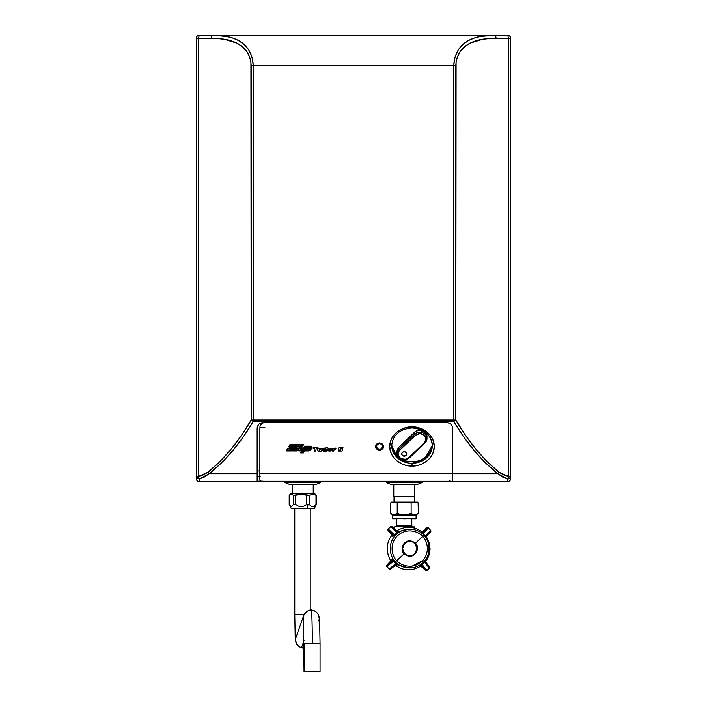 <?xml version="1.0" encoding="UTF-8"?>
<svg xmlns="http://www.w3.org/2000/svg" width="707" height="707" viewBox="0 0 707 707"><rect width="100%" height="100%" fill="white"/><g stroke="black" fill="none" stroke-linecap="round" stroke-linejoin="round"><path stroke-width="1.06" d="M316.206 495.147L314.35 493.292L291.222 493.292L289.366 495.147L291.408 494.149L293.432 495.315L301.191 494.149L306.652 495.315L309.312 495.315L312.662 494.149L316.206 495.147M315.905 505.346L316.002 504.445L314.447 506.088L312.662 506.778L310.868 506.088L309.312 504.445L306.652 504.445L304.107 506.088L301.191 506.778L298.266 506.088L295.729 504.445L293.432 504.445L291.425 506.769L289.366 504.789L291.222 508.501L289.198 504.445L289.198 495.315L289.198 504.445M307.236 508.501L314.35 508.501L307.236 508.501L308.013 504.445L307.236 508.501L291.222 508.501L307.236 508.501M316.374 495.315L316.374 504.445M314.253 506.778L313.678 506.592M316.002 504.445L316.002 495.315L312.662 494.149L309.312 495.315L309.312 504.445L310.868 506.088L312.662 506.778L314.447 506.088L316.002 504.445M306.652 495.315L306.652 504.445L309.312 504.445L309.312 495.315L301.191 494.149L295.729 495.315L295.729 504.445L298.266 506.088L301.191 506.778L304.107 506.088L306.652 504.445L306.652 495.315M295.729 504.445L295.729 495.315L293.432 495.315L293.432 504.445L295.729 504.445M289.366 504.789L291.425 506.769L293.432 504.445L293.432 495.315L291.408 494.149L289.198 495.315L291.222 493.292L314.35 493.292L316.25 495.183M291.222 493.292L289.331 495.183M390.785 559.838L393.03 560.183L394.736 562.286L393.437 561.208L386.968 566.687L389.389 569.268L390.626 569.215L389.354 569.294L386.8 566.563L386.968 565.282L386.923 566.722L389.204 569.162L386.923 566.722L389.204 569.162L395.717 563.656L394.736 562.286A112.696 3.8 -43 0 0 395.443 561.826L396.786 560.633A68.95 2.324 -43 0 0 404.183 553.74A7.609 7.6 -90 0 1 411.704 541.208A7.609 7.6 -90 0 1 409.733 556.162A7.609 7.6 -90 0 1 404.183 553.74C399.402 551.937 403.503 538.274 411.704 541.208A7.609 7.6 -90 0 1 415.292 543.356A68.95 2.324 -43 0 0 422.636 536.463L423.829 535.279A112.696 3.8 -43 0 0 424.12 534.819L425.402 535.897L430.793 530.542L428.389 527.943L426.957 527.89L428.318 527.873L430.651 530.418L428.371 527.97L423.122 533.449L424.12 534.819L422.141 532.963A20.123 20.096 -90 0 1 424.12 534.819L425.835 536.922L425.367 535.888L426.489 536.171L430.625 531.814L430.775 530.568L430.846 531.505M424.271 562.127L425.623 560.872A1.016 1.007 158.6 0 0 425.481 561.835L429.52 566.846L429.388 568.172L426.94 570.452L429.37 568.136L426.94 570.452L425.508 570.408L426.922 570.425L429.37 568.136L424.5 562.268L422.07 564.522L426.94 570.452L425.508 570.408L426.922 570.425L422.061 564.548L421.69 565.733L425.508 570.408L420.577 565.962L421.699 566.466L421.761 565.839L425.508 570.408L420.577 565.962L421.761 565.839A1.016 1.007 -21.4 0 0 420.471 565.688L422.07 564.522L421.761 565.839A1.016 1.007 158.6 0 0 420.471 565.688L423.148 563.258L421.045 564.973A20.123 20.096 90 0 0 423.148 563.258L425.004 561.278A20.123 20.096 -90 0 1 423.148 563.258A20.123 20.096 90 0 0 425.004 561.278L425.623 560.872A1.016 1.007 -21.4 0 0 425.596 562.056L424.5 562.268L429.37 568.136L429.432 566.74L429.379 568.163L429.432 566.74L426.957 563.647M388.205 528.933L390.653 526.653L388.205 528.933L390.653 526.653L392.076 526.697L390.538 526.635L388.09 528.916L387.798 529.976L391.749 535.19L391.705 534.306L394.099 535.075L396.768 532.583L390.697 526.68L388.249 528.969L394.338 534.837L388.249 528.969L388.152 530.365L388.205 528.933L388.152 530.365L392.942 534.934L388.037 530.356L391.519 534.819L388.152 530.365L388.205 528.933M390.246 569.435L389.089 569.179L390.556 569.276L395.823 564.849L395.717 563.656L389.248 569.135L390.626 569.215L389.204 569.162A21.599 0.725 137 0 1 389.115 569.188A21.599 0.725 -43 0 0 389.204 569.162L386.923 566.722L386.968 565.282L386.835 566.74A21.599 0.725 -43 0 0 386.923 566.722A21.599 0.725 137 0 1 386.835 566.74L386.879 565.308L390.803 560.978M426.922 527.864L428.389 527.943L426.754 527.935L421.734 532.044L422.892 531.567L423.122 533.449L428.371 527.97L426.957 527.89L422.91 532.159L426.922 527.864L428.389 527.943L426.922 527.864L421.734 532.044L422.91 532.159L423.131 533.485L421.611 532.221A1.016 1.007 -153.9 0 0 422.91 532.159A1.016 1.007 26.1 0 1 421.611 532.221L422.247 531.832L421.549 532.177M428.389 527.943L430.669 530.383A21.599 0.725 -43 0 0 430.669 530.374A21.599 0.725 -43 0 0 430.651 530.365A21.599 0.725 137 0 1 430.669 530.383L430.713 531.726L426.471 536.206M386.879 565.308L390.626 561.128L390.768 561.605L392.049 561.013L386.879 565.308M390.715 560.2L392.314 559.705L393.03 560.183A20.123 20.096 90 0 0 394.736 562.286L396.715 564.142A20.123 20.096 -90 0 1 394.736 562.286L393.03 560.183L393.472 561.217L392.049 561.013L392.199 559.723L392.049 561.013L386.968 565.282L386.968 566.687L393.437 561.208L390.626 561.128A1.016 1.007 -157 0 0 390.856 560.81A1.016 1.007 23 0 1 390.626 561.128M396.972 531.372L392.076 526.697L390.697 526.68L396.777 532.548L396.972 531.372L392.076 526.697M391.696 534.978L394.373 534.828L393.861 535.826A20.123 20.096 -90 0 1 395.708 533.847L397.811 532.132L396.768 532.583L396.866 531.266L398.147 531.417L396.866 531.266M426.515 536.145L426.418 537.382L424.12 534.819A20.123 20.096 90 0 0 422.141 532.963L420.435 532.106M426.577 536.083L430.625 531.814L430.651 530.418L425.402 535.897L426.577 536.083L426.418 537.382L426.489 536.171M394.117 566.334L395.823 564.849A1.016 0.999 58.8 0 1 395.893 564.813A1.016 0.999 -121.2 0 1 397.007 564.884A1.016 0.999 58.8 0 0 395.893 564.813L390.556 569.276M391.554 568.49L390.626 569.215M428.849 565.953L429.432 566.74M429.379 568.189L426.931 570.469L425.853 570.69L420.532 565.918M396.742 531.302L398.147 531.417L397.811 532.132L392.995 536.233A1.016 0.999 124.2 0 0 392.942 534.934A1.016 0.999 -55.8 0 1 392.995 536.233L391.59 536.118M391.519 534.819L391.572 535.676C388.709 539.485 387.259 543.78 387.215 548.579L387.975 554.173L390.662 561.093C384.334 567.633 387.409 564.796 386.535 565.83L389.089 569.179M395.717 564.946L395.717 563.62L397.007 564.884L395.593 564.999M425.685 562.171L424.5 562.268M425.72 561.323L425.481 561.844M419.286 565.803L421.036 566.157M407.524 529.225L398.156 531.691L408.814 529.26M422.786 560.483L409.008 567.827L397.069 564.76M396.035 564.036L394.656 562.905M426.401 536.799L426.365 537.4L425.835 536.922A20.123 20.096 90 0 0 424.12 534.819A112.696 3.8 137 0 1 423.829 535.279C420.515 530.586 407.064 524.709 396.38 534.342C386.057 544.355 390.989 558.203 395.443 561.826C390.989 558.203 386.057 544.355 396.38 534.342C407.064 524.709 420.515 530.586 423.829 535.279C428.274 538.902 433.214 552.741 422.892 562.763C412.199 572.396 398.748 566.51 395.443 561.826A112.696 3.8 137 0 1 394.736 562.286A20.123 20.096 90 0 0 396.715 564.142L397.007 564.884L395.531 565.37M421.611 532.221L421.584 531.637M396.707 530.904L398.147 531.417L397.811 532.132A20.123 20.096 90 0 0 393.861 535.826L393.11 536.26L391.545 535.729M420.4 566.316L420.471 565.688M396.786 560.633C392.738 557.337 388.24 544.735 397.643 535.614C407.373 526.848 419.622 532.194 422.636 536.463C426.683 539.768 431.182 552.37 421.787 561.491C412.057 570.257 399.8 564.911 396.786 560.633L395.443 561.826C398.748 566.51 412.199 572.396 422.892 562.763C433.214 552.741 428.274 538.902 423.829 535.279L422.636 536.463C419.622 532.194 407.373 526.848 397.643 535.614C388.24 544.735 392.738 557.337 396.786 560.633C399.8 564.911 412.057 570.257 421.787 561.491C431.182 552.37 426.683 539.768 422.636 536.463A68.95 2.324 137 0 1 415.292 543.356C420.064 545.168 415.972 558.83 407.762 555.896A7.609 7.6 -90 0 1 404.183 553.74A68.95 2.324 137 0 1 396.786 560.633M302.755 446.011L299.989 446.037L301.049 444.332L303.798 444.332L301.049 444.296L299.989 446.002L301.049 444.296L303.798 444.332L301.049 444.332L299.989 446.037L302.755 446.011L303.798 444.332L302.755 446.011M302.287 445.401L301.27 445.401L302.287 445.401M301.297 445.366L302.287 445.366L301.297 445.366M287.581 448.592L293.105 446.409L288.871 446.373L293.105 446.409L287.581 448.556L286.088 450.96L287.581 448.592M292.998 446.409L287.581 448.556L286.088 450.96L287.581 448.556L292.998 446.409M296.71 450.96L286.088 450.96L296.71 450.96L298.071 448.812L296.71 450.96M298.071 448.768L293.043 448.768L298.071 448.768M292.945 448.812L298.071 448.812L292.945 448.812L298.319 446.594L292.945 448.812M299.759 444.332L298.319 446.594L299.759 444.288L290.188 444.332L299.759 444.332M299.759 444.288L290.188 444.288L288.871 446.409L290.188 444.288L288.871 446.373L290.188 444.288L299.759 444.288M289.561 449.466L297.806 445.967L289.561 449.466L296.71 449.466L296.295 450.235L296.693 449.466L296.295 450.235L287.404 450.235L288.138 449.157L296.587 445.737L290.224 445.737L290.727 444.995L298.354 444.995L297.806 446.011L298.336 444.995L297.806 445.967L289.561 449.422L296.71 449.466L296.295 450.235L287.404 450.235L288.138 449.157L296.587 445.737L290.224 445.737L290.727 444.995L298.354 444.995L297.806 446.011L289.561 449.466M287.431 450.2L296.295 450.2L287.431 450.2M290.25 445.693L296.587 445.693L290.25 445.693M393.958 526.892L393.958 528.421L393.958 526.892L414.594 526.892L393.958 526.892L393.958 528.421M414.594 528.094L414.594 526.892L414.594 528.094M411.819 525.875L404.59 525.875L404.643 526.892L404.59 525.875L396.609 525.875L396.609 518.47L396.609 525.875L411.819 525.875L411.819 518.77L411.819 525.875L412.835 526.892M298.955 450.925A1.122 0.99 -0 0 1 298.654 450.907A1.122 0.99 180 0 0 298.955 450.925L301.88 450.925L298.955 450.925M300.024 449.025L301.376 446.877L300.369 446.877L298.752 449.572L299.132 450.226A0.539 0.477 -0 0 0 299.185 450.235A0.539 0.477 -0 0 1 299.132 450.226L299.132 450.191A0.539 0.477 180 0 0 299.185 450.2L303.179 450.235L301.88 452.268L303.179 450.2L299.185 450.2A0.539 0.477 -0 0 1 299.132 450.191L298.708 449.74A0.539 0.477 180 0 0 299.132 450.191L299.132 450.226A0.539 0.477 -0 0 1 298.752 449.572L300.369 446.877L301.376 446.877L300.051 448.901L301.35 446.877L300.024 449.042L300.422 449.466L300.024 449.086M312.105 447.451L311.248 446.223L304.673 446.188L303.117 448.768L301.129 448.768L303.117 448.812L304.673 446.232L310.947 446.232A1.184 1.034 -0 0 1 312.008 447.743L312.132 447.231A1.184 1.034 180 0 0 310.947 446.188L304.673 446.188L303.117 448.812L301.111 448.812L302.658 446.232L301.111 448.812L303.117 448.812L304.673 446.232L310.947 446.188L312.132 447.231A1.184 1.034 180 0 1 312.132 447.248L312.132 447.231M297.771 449.944L297.771 449.899A1.122 0.99 180 0 0 297.771 449.917L298.654 450.907A1.122 0.99 -0 0 1 297.912 449.466L299.865 446.232L297.771 449.899A1.122 0.99 180 0 1 297.912 449.422L299.865 446.188L302.658 446.232L299.865 446.188L297.788 450.094M301.862 450.925L300.608 452.931L301.862 450.925M311.221 447.416L305.194 446.939L303.665 449.466L300.422 449.466L303.665 449.466L305.194 446.939L310.656 446.939A0.539 0.468 -0 0 1 311.221 447.407L309.551 449.97L304.134 450.2L302.888 452.224L301.907 452.224L302.888 452.268L304.134 450.235L308.941 450.2A1.555 1.37 180 0 0 310.002 449.537L311.133 447.619A0.539 0.468 180 0 0 311.213 447.39A0.539 0.468 -0 0 1 311.133 447.664L310.002 449.572A1.555 1.37 -0 0 1 308.941 450.235L304.134 450.2L302.888 452.268L301.88 452.268L302.888 452.268L304.134 450.235L309.551 450.005L311.221 447.372M304.602 450.96L303.418 452.931L300.608 452.931L303.418 452.931L304.602 450.96L308.826 450.96L310.682 449.944A2.987 2.625 -0 0 1 308.826 450.96L304.602 450.96M310.682 449.944L312.008 447.743L310.682 449.944M299.865 446.232L302.658 446.232L299.865 446.232M415.769 518.77L392.341 518.47L416.087 518.47L416.087 515.12L394.17 515.12L394.17 514.104L393.463 514.104L393.463 515.111L392.341 515.111L392.341 518.47L392.632 515.111M413.922 514.272L412.278 514.104L411.165 513.052L408.92 514.104L413.922 514.272M390.697 502.88L391.484 502.076L396.15 502.076L397.281 503.128L399.411 502.076L396.15 502.076L397.21 503.128L397.21 513.052L396.141 514.113L399.411 514.104L397.175 513.052L394.17 515.12L394.17 514.104L393.463 514.104L393.463 515.111L390.52 513.052L390.52 503.128L391.669 502.076M390.697 513.3L392.341 515.111L393.463 515.111L390.52 513.052L390.52 503.128L391.581 502.076L408.92 502.076L411.05 503.128L412.278 502.076L408.92 502.076L417.404 502.076L418.19 502.88M417.307 502.076L418.367 503.128L418.367 513.052L417.307 514.104M403.644 518.77L416.087 518.47L416.087 515.12L404.802 515.12L404.811 514.519L404.802 515.12L394.17 515.12L396.141 514.113L404.13 514.555L412.278 514.104L411.129 513.052L411.129 503.128L411.129 513.052L408.92 514.104L404.13 514.555L399.411 514.104L397.21 513.052L397.21 503.128L399.411 502.076L408.92 502.076L411.05 503.128L412.278 502.076L417.218 502.076L418.332 503.128L417.855 502.474M391.033 513.715L390.556 513.052M390.556 503.128L391.042 502.474M418.102 502.757L418.367 513.052L417.218 514.104L414.161 514.298L417.404 514.104L418.19 513.3M414.982 514.316L415.451 514.289M415.689 514.254L416.396 514.139M416.087 518.47L392.659 518.77L392.341 515.111M403.741 518.77L404.784 518.77M309.825 448.158L309.348 447.619L305.698 447.619L304.602 449.458L305.698 447.664L309.348 447.664A0.557 0.486 0 0 1 309.728 448.432L309.348 447.619L305.698 447.619L304.602 449.493L309.277 449.157A1.29 1.131 -0 0 1 308.482 449.493L304.602 449.493L305.698 447.619L309.348 447.619A0.557 0.486 180 0 1 309.834 448.105A0.557 0.486 180 0 0 309.834 448.105L309.834 448.141M308.835 448.388L305.91 448.857L308.835 448.388M309.277 449.157L309.728 448.432L309.277 449.157M305.91 448.857L306.228 448.362L308.835 448.432L306.228 448.362L305.91 448.857M412.013 427.726L412.013 426.922L418.261 427.708L423.599 429.768L427.152 432.118L430.351 435.344L432.808 439.392L434.328 446.479L432.808 453.558L430.351 457.606L427.152 460.831L421.787 464.048L418.261 465.25L412.013 466.028L405.765 465.25L402.23 464.048L396.866 460.831L393.666 457.606L391.21 453.558L389.698 446.479L391.21 439.392L393.666 435.344L396.866 432.118L400.427 429.768L405.765 427.708L412.013 426.922L412.013 427.726A20.282 17.772 -0 0 1 416.37 428.142A20.282 17.772 -0 0 1 432.295 445.498A20.282 17.772 -0 0 1 412.013 463.271A20.282 17.772 -0 0 1 407.656 462.855L407.656 461.388A20.282 17.772 180 0 0 432.277 444.774M421.354 432.339A7.194 6.301 -0 0 1 427.001 438.499A7.194 6.301 -0 0 1 425.128 442.75A7.194 6.301 180 0 0 426.993 438.137A7.194 6.301 180 0 0 421.354 432.339A7.194 6.301 180 0 0 419.808 432.198A7.194 6.301 180 0 0 414.496 434.248L398.898 449.228L399.649 450.315L398.28 452.436L398.076 454.574L399.048 456.943L401.302 458.737L405.367 459.285L408.779 457.615L424.377 442.635L425.976 439.33L424.987 436.033L421.319 433.736L418.553 433.691L416.193 434.602L399.649 450.315L415.248 435.335L414.496 434.248L415.248 435.335L419.808 433.577L419.808 432.198L419.808 433.577C425.587 434.946 427.108 437.969 424.377 442.635L425.075 442.882L424.377 442.635L408.779 457.615L409.477 457.862L408.779 457.615C407.064 459.709 404.157 459.833 400.047 457.968C397.555 454.548 397.422 451.994 399.649 450.315L398.898 449.228L397.016 453.479A7.194 6.301 -0 0 1 398.898 449.228L414.496 434.248L414.496 432.295L398.898 447.275L398.898 449.228L398.898 447.275A7.194 6.301 180 0 0 397.016 451.517L397.016 453.479C399.022 459.921 403.176 461.379 409.477 457.853L425.075 442.882L427.001 438.499L427.001 436.546A7.194 6.301 180 0 0 421.354 430.386L421.354 432.339L421.354 430.386A7.194 6.301 180 0 0 414.496 432.295L414.496 434.248A7.194 6.301 -0 0 1 419.808 432.198A7.194 6.301 -0 0 1 421.354 432.339M259.876 427.691L259.876 480.398L260.697 481.096L263.941 481.273L448.512 481.273L263.941 481.273L260.697 481.096L259.876 480.398L259.876 473.39L452.586 473.39L452.515 426.869L450.978 423.988L447.513 422.618L450.324 423.475L452.515 426.869L452.586 480.415L452.586 473.39L259.876 473.39L259.876 427.691L264.939 427.691M401.673 453.867L402.38 455.458L403.67 456.139A2.536 2.218 -0 0 1 404.757 451.791A2.536 2.218 -0 0 1 403.67 456.139L403.67 456.086A2.536 2.218 180 0 0 406.746 453.938M401.673 453.921L402.451 452.365L404.263 451.746L406.039 452.427L406.746 454.009L405.968 455.564L404.157 456.183L402.38 455.502L401.673 453.921A2.536 2.218 180 0 0 403.67 456.086L405.968 455.52L406.746 453.912M328.799 449.555L329.462 450.377L328.799 449.705L329.462 450.226L330.452 449.298L329.462 450.226L330.107 450.076L330.425 449.555L329.771 448.892M323.797 449.749L324.76 450.156L325.397 449.44M329.462 450.377L328.799 449.705L329.771 449.042L330.187 450.156L328.782 449.97M328.799 449.705L329.603 449.042L330.425 449.705M323.815 449.564L324.442 450.182L325.37 449.564L325.061 450.182L323.815 449.705L324.654 449.086L325.37 449.705L324.442 450.332L323.815 449.705L324.734 449.086L325.37 449.705L324.734 448.936M315.667 451.066L316.294 448.388L317.779 448.388L317.991 447.513L313.413 447.513L313.201 448.388L314.686 448.388L314.058 451.066L315.667 451.066L316.294 448.388L317.779 448.388L317.991 447.513L313.413 447.513L313.201 448.388L314.686 448.388L314.058 451.066L315.667 451.066M320.138 451.066L321.517 451.066L322.162 448.344L320.739 448.344L319.617 450.288L319.537 448.344L318.115 448.344L317.673 450.536L318.689 451.163L321.517 451.066L322.162 448.344L320.739 448.344L319.617 450.288L319.537 448.344L318.115 448.344L317.655 450.368L318.813 451.163L320.138 451.066M327.261 450.005L329.966 448.105L327.314 449.705L329.268 451.163L331.919 449.705L331.274 448.424L328.693 448.388L327.438 449.343L327.695 450.872L330.125 451.11L331.433 450.58L331.972 449.245M329.771 449.042L330.425 449.307M334.022 448.865L334.137 448.344L332.758 448.344L332.113 451.066L333.536 451.066L334.058 449.581L335.692 449.413L335.949 448.3L334.022 448.865L334.137 448.344L332.758 448.203L334.137 448.344L332.758 448.203L332.113 451.066L333.536 451.066L333.775 450.05L335.692 449.413L335.949 448.3L334.022 448.865M339.687 451.066L340.535 447.513L338.927 447.513L338.087 451.066L339.687 451.066L340.535 447.372L338.927 447.513L338.087 451.066L339.687 451.066M342.117 451.066L342.957 447.513L341.348 447.513L340.509 451.066L342.117 451.066L342.957 447.372L341.348 447.513L340.509 451.066L342.117 451.066M379.553 443.607L376.884 444.676L376.115 447.487L378.563 449.705L381.683 449.21L383 447.487L383 445.958L381.683 444.235L379.553 443.607L379.553 442.918L375.497 446.479L379.553 449.829C375.337 450.933 375.337 442.502 379.553 443.607C383.768 442.502 383.768 450.933 379.553 449.829L383.609 446.479L379.553 442.918L379.553 443.607M322.357 449.705L323.143 451.075L326.475 451.066L327.35 447.372L325.927 447.372L325.627 448.636L323.408 448.468L322.357 449.564L323.779 451.163L326.475 451.066L327.35 447.372L325.927 447.372L325.627 448.636L324.469 448.256L322.357 449.564L324.469 448.105L325.627 448.636L325.927 447.231L327.35 447.231L325.927 447.231L325.627 448.494L323.408 448.318L322.312 449.944M324.442 450.332L323.815 449.705M324.734 449.086L325.37 449.705M447.513 422.618L263.958 422.715L447.513 422.618M263.004 423.007L263.958 422.715L263.004 423.007A5.073 5.073 0 0 0 260.724 424.872L263.004 423.007L260.724 424.872M259.973 426.701L260.256 425.755L259.973 426.701A5.073 5.073 0 0 1 259.973 426.692M314.058 450.925L314.659 448.388L314.058 450.925M313.201 448.247L313.413 447.372L317.991 447.372L313.413 447.372L313.201 448.247M318.115 448.203L319.537 448.344L318.115 448.203L317.69 449.952L318.115 448.203M320.439 449.484L320.739 448.203L322.162 448.203L320.739 448.203L319.617 450.138L320.439 449.484M319.617 450.288L319.175 449.961M331.919 449.705L329.966 448.256L331.919 449.555M327.314 449.705L328.896 448.194L331.875 448.751M335.489 448.105L334.022 448.724L335.489 448.105M332.113 450.925L332.758 448.203L332.113 450.925M338.087 450.925L338.927 447.372L340.535 447.372L338.927 447.372L338.087 450.925M340.509 450.925L341.348 447.372L342.957 447.372L341.348 447.372L340.509 450.925M409.335 457.897A7.194 6.301 -0 0 1 401.488 459.311A7.194 6.301 -0 0 1 397.016 453.479M378.758 449.961L376.69 448.989L375.576 447.169L375.806 445.118L377.299 443.519L379.553 442.918L381.815 443.519L383.3 445.118L383.539 447.169M382.425 448.989L381.815 449.431M402.089 459.532L405.73 460.937L411.607 461.804L417.51 461.141L421.213 459.877L426.065 456.855L429.706 452.727L431.827 447.849L432.295 444.394M398.28 457.111A20.282 17.772 180 0 1 391.74 444.774L392.482 448.848L393.932 452.091L398.828 457.544M397.025 451.808L397.449 449.378L398.898 447.275L415.937 431.235L419.481 430.245L423.926 431.376L426.321 433.868L426.975 437.085M402.451 459.709A20.282 17.772 180 0 0 407.656 461.388L407.656 462.855L397.369 457.8L391.722 445.498C392.853 434.929 399.614 429.087 412.013 427.974C424.403 429.087 431.164 434.929 432.295 445.498L424.182 459.718L412.013 463.271A20.282 17.772 -0 0 1 407.656 462.855A20.282 17.772 -0 0 1 391.722 445.498L391.722 444.031M412.013 426.922C405.482 426.135 389.999 432.004 389.698 446.479C389.999 460.946 405.482 466.814 412.013 466.028L412.013 463.271L412.013 466.028C418.535 466.814 434.018 460.946 434.328 446.479C434.018 432.004 418.535 426.135 412.013 426.922M320.068 643.538L304.045 643.538L304.045 671.65L320.068 671.65L320.068 643.538L320.068 671.65L304.045 671.65L304.045 643.538L320.068 643.538L319.617 620.172L318.38 614.418C316.109 611.414 313.749 610 311.283 610.168C308.897 609.584 306.352 611.405 303.648 615.629A8.016 7.98 -160.7 0 1 311.195 610.291L311.283 610.168M303.029 614.71L294.775 614.71L294.775 508.501L294.775 614.71L304.037 614.71M310.797 610.185L310.797 508.501L310.797 610.185M303.701 615.505A8.016 7.98 19.3 0 0 303.586 620.693A8.016 7.98 -160.7 0 1 303.648 615.629L296.065 637.325A8.016 7.98 19.3 0 0 301.544 647.674L304.037 640.542L301.544 647.674A8.016 7.98 19.3 0 0 304.045 647.948M313.298 610.574A8.016 7.98 -160.7 0 1 318.777 620.923M303.648 647.957A8.016 7.98 -160.7 0 1 296.109 637.201M311.195 610.291C311.716 606.977 312.361 626.128 312.3 643.538C312.361 626.128 311.716 606.977 311.195 610.291M294.775 508.501L294.775 614.71L295.234 638.076L296.463 643.83C298.734 646.834 301.102 648.257 303.559 648.08L304.045 648.072M304.045 671.65L303.515 619.88M409.539 541.35L406.41 542.172L404.192 543.966L402.548 548.756L404.448 553.44L406.764 555.11L409.936 555.746L413.065 554.933L415.283 553.13L416.927 548.349L415.018 543.665L412.702 541.995L409.539 541.35L409.494 540.846L409.539 541.35C412.923 540.846 415.389 543.179 416.927 548.349C415.672 553.599 413.348 556.064 409.936 555.746C406.552 556.25 404.086 553.917 402.548 548.756C403.794 543.506 406.127 541.041 409.539 541.35M409.927 556.259L409.936 555.746L409.927 556.259M292.345 484.666L292.336 493.292M313.236 493.292L313.236 484.666L313.236 493.292M285.036 481.626L285.036 482.642L290.109 484.666L315.463 484.666L320.536 482.642L285.036 482.642L320.536 482.642L320.536 481.626L320.536 482.642L315.463 484.666L290.109 484.666L285.036 482.642L285.036 481.626L285.036 482.642L290.109 484.666M386.464 481.626L386.464 482.642L421.964 482.642L421.964 481.626L421.964 482.642L386.464 482.642L391.537 484.666L416.891 484.666L421.964 482.642L416.891 484.666L391.537 484.666L386.464 482.642L386.464 481.626L386.464 482.642L391.537 484.666M257.145 473.504L257.489 476.023L260.22 476.545L257.489 476.023L257.145 473.743L209.139 473.743L204.562 476.951L199.33 479.01L199.33 481.626A3.04 3.04 -165 0 1 198.543 481.52A3.04 3.04 0 0 0 199.33 481.626L199.33 479.01L197.182 478.268L196.29 476.491L198.322 476.491L198.322 38.39L196.29 38.39A3.04 3.04 180 0 1 199.33 35.35L198.322 38.39L210.969 38.39C228.935 38.081 249.898 42.835 251.206 65.778L251.206 419.985L253.274 419.985L253.274 65.778L453.726 65.778L454.91 57.294L458.145 50.038L462.793 44.523L468.352 40.608L474.494 37.992L480.999 36.402L494.767 35.35L212.233 35.35L225.975 36.402L232.453 37.975L238.621 40.591L244.207 44.523L248.855 50.038L252.09 57.294L253.274 65.778L251.206 65.778L253.274 65.778C251.895 39.857 229.775 34.979 212.233 35.35L210.969 38.39L212.233 35.35L199.33 35.35L198.322 38.39L196.29 38.39A3.04 3.04 180 0 1 199.33 35.35L494.767 35.35A3.04 1.264 90 0 1 496.031 38.39L508.678 38.39L507.67 35.35L494.767 35.35C477.137 35.005 455.131 39.857 453.726 65.778L253.274 65.778L253.274 419.985L453.726 419.985L453.726 65.778L455.794 65.778C457.129 42.738 478.188 38.09 496.031 38.39A3.04 1.264 -90 0 0 494.767 35.35L507.67 35.35A3.04 3.04 0 0 1 510.71 38.39L508.678 38.39L507.67 35.35A3.04 3.04 0 0 1 510.71 38.39L508.678 38.39L508.678 476.491L503.649 474.883L499.062 472.276L487.379 461.821L476.226 449.564L465.666 435.583L455.794 419.985L455.794 65.778L453.726 65.778L453.726 419.985L455.794 419.985L454.018 421.31L453.726 419.985L455.794 419.985L456.086 61.933L456.925 58.23L460.054 51.726L464.579 46.742L470.014 43.18L482.466 39.353L489.129 38.611L508.678 38.39L508.678 476.491L510.71 476.491L509.358 478.586L507.67 479.01L508.678 476.491L510.71 476.491L510.71 38.39L510.71 476.491A3.04 2.519 180 0 1 507.67 479.01A3.04 0.99 -76.6 0 0 508.678 476.491L499.062 472.276C483.031 459.417 468.608 441.99 455.794 419.985A3.04 1.299 149.3 0 1 453.726 421.452L453.726 419.985L253.274 419.985L253.274 421.452L251.206 419.985L253.274 419.985L253.274 421.452L453.726 421.452C466.797 443.448 481.511 460.876 497.861 473.743A3.04 0.981 -51.9 0 0 499.062 472.276A3.04 0.981 128.1 0 1 497.861 473.743L485.948 463.288L474.565 451.031L463.801 437.05L453.726 421.452L253.274 421.452A3.04 1.299 -149.3 0 1 251.206 419.985L241.334 435.583L230.774 449.564L219.621 461.821L207.938 472.276L203.351 474.883L198.322 476.491L198.322 38.39L217.906 38.611L224.605 39.362L237.039 43.207L242.483 46.786L246.982 51.77L250.084 58.266L250.923 61.942L251.206 419.985C238.392 441.99 223.969 459.417 207.938 472.276A3.04 0.981 51.9 0 0 209.139 473.743C225.489 460.876 240.203 443.448 253.274 421.452L243.199 437.05L232.435 451.031L221.052 463.288L209.139 473.743A3.04 0.981 -128.1 0 1 207.938 472.276L198.322 476.491L199.33 479.01L196.29 476.491L196.29 478.586A3.04 3.04 0 0 0 198.543 481.52A3.04 3.04 0 0 1 196.29 478.586L196.29 476.491L198.322 476.491A3.04 0.99 76.6 0 0 199.33 479.01L209.139 473.743L257.145 473.743L257.242 426.878L258.629 424.28L262.217 422.795L258.629 424.28L257.145 427.868L258.629 424.28L261.228 422.892L263.614 422.795L262.217 422.795M393.764 484.666L393.764 496.835L414.664 496.835L414.656 484.666L414.664 496.835L393.764 496.835L393.764 484.666L393.764 496.835M414.408 496.835L414.408 502.076L414.222 496.835M394.02 496.835L394.02 502.076M404.289 496.835L406.278 496.835M196.29 38.39L196.29 476.491L196.29 38.39M257.145 470.95L259.876 470.95L257.145 470.95M257.145 481.626L257.145 427.868M257.145 480.751L257.967 481.449L261.21 481.626L445.781 481.626L449.025 481.449L449.855 480.751L449.025 481.449L445.781 481.626L199.33 481.626L262.217 481.626L257.233 481.06L257.145 473.743M452.586 473.743L497.861 473.743L507.67 479.01L507.67 481.626A3.04 3.04 0 0 0 510.71 478.586L510.71 476.491L510.71 478.586A3.04 3.04 180 0 1 507.67 481.626L507.67 479.01L502.465 476.969L497.861 473.743L452.586 473.743M444.783 481.626L507.67 481.626L444.783 481.626M289.331 504.71L291.222 508.501M316.25 504.71L314.35 508.501M430.934 530.913L427.611 527.59C425.455 529.013 430.607 524.576 421.69 532.079M392.005 526.627L396.22 530.948L396.768 530.824C405.244 525.814 413.551 526.096 421.681 531.664M395.001 565.273L395.575 565.432C403.706 571.009 412.013 571.283 420.488 566.28M426.524 536.86L429.282 542.932L430.042 548.526C429.997 553.325 428.548 557.62 425.685 561.429M395.593 526.892L396.609 525.875L396.609 518.47M416.087 515.12L417.103 514.104M432.295 444.031L432.295 445.498M375.497 446.479C375.753 448.689 377.105 449.891 379.553 450.094C382.001 449.891 383.353 448.689 383.609 446.479"/></g></svg>
